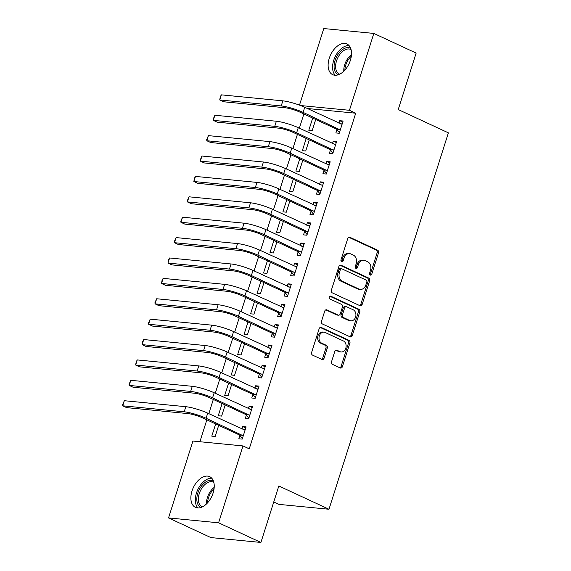 <?xml version="1.0" encoding="UTF-8"?>
<svg xmlns="http://www.w3.org/2000/svg" width="571" height="571" viewBox="0 0 571 571"><rect width="100%" height="100%" fill="white"/><g stroke="black" fill="none" stroke-linecap="round" stroke-linejoin="round"><path stroke-width="0.86" d="M370.236 275.058A1.492 1.163 95.6 0 0 371.757 274.159L378.502 252.889A2.127 1.656 95.6 0 0 377.602 250.177L349.909 237.315A2.127 1.656 95.6 0 0 349.481 237.201A2.127 1.656 95.6 0 0 347.732 238.607L340.987 259.869A1.492 1.163 95.6 0 0 343.142 260.868L344.013 258.121A6.816 5.31 95.6 0 1 349.602 253.624A6.816 5.31 95.6 0 1 350.972 253.995L353.278 255.073A6.816 5.31 95.6 0 1 356.168 263.759L355.298 266.514A1.492 1.163 95.6 0 0 357.453 267.514L358.324 264.758A6.816 5.31 95.6 0 1 363.905 260.269A6.816 5.31 95.6 0 1 365.276 260.64L367.588 261.711A6.816 5.31 95.6 0 1 370.479 270.404L369.601 273.159A1.492 1.163 95.6 0 0 370.236 275.058M369.887 274.794A1.492 1.163 95.6 0 0 370.408 274.023L377.153 252.76A2.127 1.656 95.6 0 0 376.246 250.041L348.817 237.308M341.272 261.504A1.492 1.163 95.6 0 0 341.793 260.74L342.664 257.985L344.013 258.121M355.583 268.149A1.492 1.163 95.6 0 0 356.097 267.378L356.968 264.63L358.324 264.758M192.006 490.989A16.916 10.228 114.9 0 1 209.678 476.671A16.916 10.228 114.9 0 1 213.104 493.044A16.916 10.228 114.9 0 1 195.432 507.362A16.916 10.228 114.9 0 1 192.006 490.989M329.26 58.306A16.916 10.228 114.9 0 1 346.94 43.988A16.916 10.228 114.9 0 1 350.366 60.362A16.916 10.228 114.9 0 1 332.686 74.673A16.916 10.228 114.9 0 1 329.26 58.306M331.565 361.636A2.127 1.656 95.6 0 0 332.465 364.355L340.237 367.96A2.127 1.656 95.6 0 0 340.666 368.081A2.127 1.656 95.6 0 0 342.407 366.675L349.902 343.057A2.127 1.656 95.6 0 0 348.995 340.345L321.309 327.483A2.127 1.656 95.6 0 0 320.881 327.369A2.127 1.656 95.6 0 0 319.132 328.768L311.638 352.386A2.127 1.656 95.6 0 0 312.544 355.105L321.93 359.459A2.127 1.656 95.6 0 0 322.358 359.58A2.127 1.656 95.6 0 0 324.1 358.174L327.311 348.067A2.127 1.656 95.6 0 0 326.405 345.348L321.751 343.192A5.696 4.44 95.6 0 1 319.146 336.654A5.696 4.44 95.6 0 1 324 332.165A5.696 4.44 95.6 0 1 325.149 332.479L343.378 340.944A5.696 4.44 95.6 0 1 345.983 347.482A5.696 4.44 95.6 0 1 341.13 351.972A5.696 4.44 95.6 0 1 339.981 351.657L336.94 350.244A2.127 1.656 95.6 0 0 336.512 350.123A2.127 1.656 95.6 0 0 334.77 351.529L331.565 361.636M242.975 445.93L218.593 522.8L168.538 517.926L192.927 441.055L242.975 445.93L249.249 448.842L355.712 113.208L349.445 110.296L300.553 105.535M299.482 105.135L323.778 28.55L373.827 33.425L416.145 53.074L398.23 109.561L448.385 132.843L328.982 509.253L278.826 485.971L260.911 542.45L218.593 522.8M373.827 33.425L349.445 110.296M359.98 305.713A2.127 1.656 95.6 0 0 360.408 305.835A2.127 1.656 95.6 0 0 362.157 304.429L369.644 280.811A2.127 1.656 95.6 0 0 368.745 278.098L341.051 265.237A2.127 1.656 95.6 0 0 340.623 265.122A2.127 1.656 95.6 0 0 338.881 266.521L331.387 290.139A2.127 1.656 95.6 0 0 332.293 292.859L359.98 305.713M359.773 311.937L352.286 335.548A2.127 1.656 95.6 0 1 350.537 336.954A2.127 1.656 95.6 0 1 350.109 336.84L322.415 323.978A2.127 1.656 95.6 0 1 321.516 321.266L324.721 311.159A2.127 1.656 95.6 0 1 326.462 309.753A2.127 1.656 95.6 0 1 326.89 309.867L338.125 315.085A2.127 1.656 95.6 0 0 338.553 315.199A2.127 1.656 95.6 0 0 340.295 313.8L342.422 307.091A2.127 1.656 95.6 0 0 341.522 304.379L329.831 298.947A1.492 1.163 95.6 0 1 330.716 296.149L358.873 309.218A2.127 1.656 95.6 0 1 359.773 311.937L358.424 311.802L350.929 335.42L352.286 335.548M273.745 501.973L278.926 504.379L328.982 509.253M246.358 415.088L245.309 418.393L248.685 418.721L252.568 406.488L249.184 406.159L248.399 408.65M222.126 403.54L218.25 415.759L221.634 416.088L225.167 404.953M259.291 374.305L258.242 377.617L261.625 377.945L265.508 365.711L262.125 365.383L261.332 367.867M235.066 362.756L231.191 374.976L234.567 375.311L238.1 364.17M272.231 333.521L271.182 336.833L274.558 337.161L278.441 324.928L275.058 324.599L274.273 327.083M248 321.98L244.124 334.199L247.507 334.527L251.04 323.386M285.165 292.745L284.115 296.049L287.498 296.385L291.381 284.144L287.998 283.816L287.206 286.307M260.94 281.196L257.064 293.415L260.44 293.744L263.973 282.609M298.105 251.961L297.048 255.273L300.432 255.601L304.314 243.367L300.931 243.039L300.146 245.523M273.873 240.412L269.997 252.632L273.381 252.967L276.914 241.826M311.038 211.177L309.989 214.489L313.372 214.817L317.248 202.584L313.872 202.255L313.079 204.739M286.813 199.636L282.93 211.855L286.314 212.184L289.847 201.042M323.978 170.401L322.922 173.705L326.305 174.041L330.188 161.8L326.805 161.472L326.02 163.963M299.746 158.852L295.871 171.072L299.254 171.4L302.787 160.265M336.911 129.617L335.862 132.929L339.245 133.257L343.121 121.023L339.745 120.695L338.953 123.179M312.687 118.069L308.804 130.288L312.187 130.623L315.72 119.482M355.712 113.208L307.334 108.497M303.872 113.979L299.361 128.189M297.405 134.371L292.894 148.581M290.932 154.762L286.428 168.973M284.465 175.154L279.961 189.365M277.998 195.539L273.488 209.75M271.532 215.931L267.021 230.142M265.058 236.323L260.554 250.533M258.592 256.714L254.088 270.925M252.125 277.106L247.614 291.317M245.658 297.491L241.148 311.709M239.192 317.883L234.681 332.094M232.718 338.275L228.214 352.485M226.252 358.667L221.741 372.877M219.785 379.058L215.274 393.269M213.318 399.45L208.808 413.661M206.845 419.835L199.9 441.733M306.213 138.46L302.337 150.68L305.721 151.008L309.254 139.874M330.445 150.009L329.396 153.321L332.772 153.649L336.654 141.415L333.271 141.087L332.486 143.571M293.28 179.244L289.404 191.463L292.787 191.792L296.32 180.65M317.505 190.793L316.455 194.097L319.839 194.425L323.721 182.192L320.338 181.864L319.546 184.354M280.34 220.021L276.464 232.247L279.847 232.575L283.38 221.434M304.571 231.569L303.522 234.881L306.905 235.209L310.781 222.975L307.398 222.647L306.613 225.131M267.406 260.804L263.531 273.024L266.914 273.352L270.447 262.217M291.631 272.353L290.582 275.665L293.965 275.993L297.848 263.759L294.465 263.424L293.672 265.915M254.466 301.588L250.59 313.807L253.974 314.136L257.507 302.994M278.698 313.129L277.649 316.441L281.032 316.769L284.908 304.536L281.524 304.207L280.739 306.698M241.533 342.364L237.657 354.591L241.041 354.919L244.574 343.778M265.758 353.913L264.708 357.225L268.092 357.553L271.974 345.319L268.591 344.991L267.799 347.475M228.593 383.148L224.717 395.368L228.1 395.696L231.633 384.561M252.825 394.697L251.775 398.001L255.158 398.337L259.034 386.103L255.658 385.768L254.866 388.259M215.66 423.932L211.784 436.151L215.167 436.48L218.7 425.338M239.884 435.473L238.835 438.785L242.218 439.113L246.101 426.88L242.718 426.551L241.933 429.035M260.911 542.45L210.856 537.575L168.538 517.926M339.745 120.695L342.778 122.101M333.271 141.087L336.312 142.493M326.805 161.472L329.845 162.885M320.338 181.864L323.379 183.277M313.872 202.255L316.905 203.669M307.398 222.647L310.438 224.053M300.931 243.039L303.972 244.445M294.465 263.424L297.505 264.837M287.998 283.816L291.032 285.229M281.524 304.207L284.565 305.621M275.058 324.599L278.098 326.012M268.591 344.991L271.632 346.397M262.125 365.383L265.165 366.789M255.658 385.768L258.692 387.181M249.184 406.159L252.225 407.573M242.718 426.551L245.758 427.964M363.905 260.269L362.556 260.133A6.816 5.31 95.6 0 0 356.968 264.63M349.602 253.624L348.246 253.488A6.816 5.31 95.6 0 0 342.664 257.985M359.723 305.592A2.127 1.656 95.6 0 0 360.801 304.3L368.295 280.682A2.127 1.656 95.6 0 0 367.389 277.963L339.959 265.23M366.796 282.01A1.492 1.163 95.6 0 0 366.161 280.111L341.858 268.827A1.492 1.163 95.6 0 0 340.33 269.726L339.417 272.631A6.816 5.31 95.6 0 0 342.307 281.317L358.916 289.033A6.816 5.31 95.6 0 0 360.294 289.411A6.816 5.31 95.6 0 0 365.875 284.915L366.796 282.01M340.502 268.691A1.492 1.163 95.6 0 0 338.981 269.598L340.33 269.726M360.294 289.411L358.938 289.276A6.816 5.31 95.6 0 1 357.567 288.905L340.951 281.189A6.816 5.31 95.6 0 1 338.061 272.495L338.981 269.598M349.852 336.719A2.127 1.656 95.6 0 0 350.929 335.42M325.798 309.86L336.769 314.956A2.127 1.656 95.6 0 0 337.197 315.071L338.553 315.199M329.802 296.221L357.517 309.089L358.873 309.218M349.78 320.495A5.696 4.44 95.6 0 0 350.922 320.809A5.696 4.44 95.6 0 0 355.783 316.32A5.696 4.44 95.6 0 0 353.178 309.789L346.754 306.805A2.127 1.656 95.6 0 0 346.326 306.691A2.127 1.656 95.6 0 0 344.577 308.09L342.45 314.799A2.127 1.656 95.6 0 0 343.357 317.512L349.78 320.495L348.424 320.367A5.696 4.44 95.6 0 0 349.573 320.681L350.922 320.809M346.326 306.691L344.97 306.556A2.127 1.656 95.6 0 0 343.228 307.962L344.577 308.09M348.424 320.367L342 317.383A2.127 1.656 95.6 0 1 341.101 314.664L343.228 307.962M358.424 311.802A2.127 1.656 95.6 0 0 357.517 309.089M341.13 351.972L339.774 351.836A5.696 4.44 95.6 0 1 338.632 351.522L335.848 350.23M324 332.165L322.651 332.036A5.696 4.44 95.6 0 0 317.79 336.526A5.696 4.44 95.6 0 0 320.395 343.057L321.751 343.192M321.666 359.337A2.127 1.656 95.6 0 0 322.751 358.038L325.955 347.932A2.127 1.656 95.6 0 0 325.049 345.219L320.395 343.057M339.973 367.838A2.127 1.656 95.6 0 0 341.058 366.539L348.546 342.928A2.127 1.656 95.6 0 0 347.646 340.209L320.217 327.469M342.072 124.335L304.736 107.291L303.122 112.387L340.295 129.945M340.516 123.907L342.236 123.814M339.445 132.629L336.505 129.132L299.739 112.059A10.842 1.792 -162.4 0 0 285.136 107.762L223.654 101.774L219.735 99.954L281.217 105.942A16.266 2.691 17.6 0 1 303.122 112.387M221.355 94.857L219.735 99.954L220.285 96.756L221.355 94.857L282.838 100.846A16.266 2.691 17.6 0 1 304.736 107.291M336.505 129.132L339.881 129.46M335.605 144.72L298.269 127.683L296.649 132.779L333.828 150.337M334.049 144.299L335.769 144.206M332.979 153.014L330.031 149.523L293.273 132.451A10.842 1.792 -162.4 0 0 278.669 128.154L217.187 122.165L213.269 120.345L274.751 126.334A16.266 2.691 17.6 0 1 296.649 132.779M214.889 115.249L213.269 120.345L213.169 119.189L214.889 115.249L276.371 121.238A16.266 2.691 17.6 0 1 298.269 127.683M330.031 149.523L333.414 149.852M329.139 165.112L291.802 148.075L290.182 153.171L327.354 170.729M327.583 164.691L329.303 164.598M326.505 173.406L323.564 169.908L286.799 152.842A10.842 1.792 -162.4 0 0 272.203 148.546L210.72 142.55L206.802 140.737L268.284 146.726A16.266 2.691 17.6 0 1 290.182 153.171M208.415 135.634L206.802 140.737L206.702 139.581L208.415 135.634L269.897 141.629A16.266 2.691 17.6 0 1 291.802 148.075M323.564 169.908L326.947 170.244M338.303 74.765A14.639 8.851 114.9 0 1 335.855 72.845A14.639 8.851 114.9 0 1 337.361 55.401A14.639 8.851 114.9 0 1 350.63 48.221M351.079 49.634A13.554 8.194 -65.1 0 0 350.694 49.434A13.554 8.194 -65.1 0 0 338.539 56.401A13.554 8.194 -65.1 0 0 337.254 72.36A13.554 8.194 -65.1 0 0 339.274 74.03A13.554 8.194 -65.1 0 0 339.674 74.194M349.031 45.552A16.809 10.157 -65.1 0 0 335.305 56.422A16.809 10.157 -65.1 0 0 334.62 74.544A16.809 10.157 -65.1 0 0 335.234 75.265M201.049 507.455A14.639 8.851 114.9 0 1 198.601 505.535A14.639 8.851 114.9 0 1 200.107 488.091A14.639 8.851 114.9 0 1 213.376 480.91M213.818 482.324A13.554 8.194 -65.1 0 0 213.44 482.124A13.554 8.194 -65.1 0 0 201.285 489.09A13.554 8.194 -65.1 0 0 200 505.042A13.554 8.194 -65.1 0 0 202.02 506.72A13.554 8.194 -65.1 0 0 202.42 506.884M211.777 478.241A16.809 10.157 -65.1 0 0 198.051 489.111A16.809 10.157 -65.1 0 0 197.359 507.234A16.809 10.157 -65.1 0 0 197.98 507.954M322.672 185.504L285.329 168.466L283.716 173.563L320.888 191.121M321.116 185.075L322.836 184.99M320.038 193.797L317.098 190.3L280.332 173.234A10.842 1.792 -162.4 0 0 265.736 168.937L204.254 162.942L200.335 161.122L261.818 167.117A16.266 2.691 17.6 0 1 283.716 173.563M201.948 156.026L200.335 161.122L200.235 159.973L201.948 156.026L263.431 162.014A16.266 2.691 17.6 0 1 285.329 168.466M317.098 190.3L320.481 190.628M316.198 205.895L278.862 188.851L277.249 193.954L314.421 211.513M314.65 205.467L316.363 205.382M313.572 214.189L310.631 210.692L273.866 193.619A10.842 1.792 -162.4 0 0 259.263 189.322L197.78 183.334L193.862 181.514L255.344 187.502A16.266 2.691 17.6 0 1 277.249 193.954M195.482 176.418L193.862 181.514L194.411 178.323L195.482 176.418L256.964 182.406A16.266 2.691 17.6 0 1 278.862 188.851M310.631 210.692L314.007 211.02M309.732 226.287L272.396 209.243L270.775 214.339L307.955 231.897M308.176 225.859L309.896 225.766M307.105 234.581L304.157 231.084L267.399 214.011A10.842 1.792 -162.4 0 0 252.796 209.714L191.314 203.726L187.395 201.906L248.877 207.894A16.266 2.691 17.6 0 1 270.775 214.339M189.015 196.809L187.395 201.906L187.295 200.749L189.015 196.809L250.498 202.798A16.266 2.691 17.6 0 1 272.396 209.243M304.157 231.084L307.541 231.412M303.265 246.679L265.929 229.635L264.309 234.731L301.481 252.289M301.709 246.251L303.429 246.158M300.632 254.966L297.691 251.476L260.926 234.403A10.842 1.792 -162.4 0 0 246.329 230.106L184.847 224.118L180.928 222.297L242.411 228.286A16.266 2.691 17.6 0 1 264.309 234.731M182.549 217.201L180.928 222.297L180.829 221.141L182.549 217.201L244.024 223.19A16.266 2.691 17.6 0 1 265.929 229.635M297.691 251.476L301.074 251.804M296.799 267.064L259.462 250.027L257.842 255.123L295.014 272.681M295.243 266.643L296.963 266.55M294.165 275.358L291.224 271.867L254.459 254.794A10.842 1.792 -162.4 0 0 239.863 250.498L178.38 244.509L174.462 242.689L235.944 248.678A16.266 2.691 17.6 0 1 257.842 255.123M176.075 237.586L174.462 242.689L174.362 241.533L176.075 237.586L237.557 243.581A16.266 2.691 17.6 0 1 259.462 250.027M291.224 271.867L294.607 272.196M290.325 287.456L252.989 270.418L251.376 275.515L288.548 293.073M288.776 287.035L290.489 286.942M287.698 295.749L284.758 292.252L247.992 275.186A10.842 1.792 -162.4 0 0 233.389 270.89L171.907 264.894L167.995 263.074L229.471 269.069A16.266 2.691 17.6 0 1 251.376 275.515M169.608 257.978L167.995 263.074L168.538 259.884L169.608 257.978L231.091 263.973A16.266 2.691 17.6 0 1 252.989 270.418M284.758 292.252L288.134 292.588M283.858 307.848L246.522 290.81L244.902 295.906L282.081 313.465M282.302 307.419L284.023 307.334M281.232 316.141L278.284 312.644L241.526 295.578A10.842 1.792 -162.4 0 0 226.923 291.274L165.44 285.286L161.522 283.466L223.004 289.461A16.266 2.691 17.6 0 1 244.902 295.906M163.142 278.37L161.522 283.466L162.071 280.275L163.142 278.37L224.624 284.358A16.266 2.691 17.6 0 1 246.522 290.81M278.284 312.644L281.667 312.972M277.392 328.239L240.056 311.195L238.435 316.298L275.607 333.849M275.836 327.811L277.556 327.725M274.758 336.533L271.817 333.036L235.052 315.963A10.842 1.792 -162.4 0 0 220.456 311.666L158.974 305.678L155.055 303.858L216.537 309.846A16.266 2.691 17.6 0 1 238.435 316.298M156.675 298.761L155.055 303.858L154.955 302.701L156.675 298.761L218.151 304.75A16.266 2.691 17.6 0 1 240.056 311.195M271.817 333.036L275.201 333.364M270.925 348.631L233.589 331.587L231.969 336.683L269.141 354.241M269.369 348.203L271.089 348.11M268.291 356.925L265.351 353.428L228.586 336.355A10.842 1.792 -162.4 0 0 213.989 332.058L152.507 326.07L148.588 324.249L210.071 330.238A16.266 2.691 17.6 0 1 231.969 336.683M150.202 319.153L148.588 324.249L148.489 323.093L150.202 319.153L211.684 325.142A16.266 2.691 17.6 0 1 233.589 331.587M265.351 353.428L268.734 353.756M264.452 369.016L227.115 351.979L225.502 357.075L262.674 374.633M262.903 368.595L264.616 368.502M261.825 377.31L258.884 373.819L222.119 356.747A10.842 1.792 -162.4 0 0 207.516 352.45L146.04 346.461L142.122 344.641L203.597 350.63A16.266 2.691 17.6 0 1 225.502 357.075M143.735 339.545L142.122 344.641L142.664 341.444L143.735 339.545L205.217 345.534A16.266 2.691 17.6 0 1 227.115 351.979M258.884 373.819L262.267 374.148M257.985 389.408L220.649 372.371L219.036 377.467L256.208 395.025M256.429 388.987L258.149 388.894M255.358 397.702L252.411 394.211L215.652 377.138A10.842 1.792 -162.4 0 0 201.049 372.842L139.567 366.853L135.648 365.033L197.131 371.022A16.266 2.691 17.6 0 1 219.036 377.467M137.268 359.93L135.648 365.033L136.198 361.836L137.268 359.93L198.751 365.925A16.266 2.691 17.6 0 1 220.649 372.371M252.411 394.211L255.794 394.54M251.518 409.8L214.182 392.762L212.562 397.859L249.734 415.417M249.962 409.378L251.683 409.286M248.885 418.093L245.944 414.596L209.179 397.53A10.842 1.792 -162.4 0 0 194.583 393.233L133.1 387.238L129.182 385.418L190.664 391.413A16.266 2.691 17.6 0 1 212.562 397.859M130.802 380.322L129.182 385.418L129.082 384.269L130.802 380.322L192.284 386.31A16.266 2.691 17.6 0 1 214.182 392.762M245.944 414.596L249.327 414.931M245.052 430.191L207.716 413.147L206.095 418.25L243.267 435.809M243.496 429.763L245.216 429.678M242.418 438.485L239.477 434.988L202.712 417.922A10.842 1.792 -162.4 0 0 188.116 413.618L126.634 407.63L122.715 405.81L184.197 411.798A16.266 2.691 17.6 0 1 206.095 418.25M124.328 400.714L122.715 405.81L122.615 404.653L124.328 400.714L185.811 406.702A16.266 2.691 17.6 0 1 207.716 413.147M239.477 434.988L242.861 435.316M370.408 274.023L371.757 274.159M341.793 260.74L343.142 260.868M356.097 267.378L357.453 267.514M349.038 237.229L349.909 237.315M376.246 250.041L377.602 250.177M377.153 252.76L378.502 252.889M340.18 265.151L341.051 265.237M367.389 277.963L368.745 278.098M368.295 280.682L369.644 280.811M360.801 304.3L362.157 304.429M338.061 272.495L339.417 272.631M340.951 281.189L342.307 281.317M357.567 288.905L358.916 289.033M326.02 309.782L326.89 309.867M336.769 314.956L338.125 315.085M330.109 296.085L330.716 296.149M341.101 314.664L342.45 314.799M342 317.383L343.357 317.512M336.069 350.159L336.94 350.244M338.632 351.522L339.981 351.657M325.049 345.219L326.405 345.348M325.955 347.932L327.311 348.067M322.751 358.038L324.1 358.174M320.438 327.397L321.309 327.483M347.646 340.209L348.995 340.345M348.546 342.928L349.902 343.057M341.058 366.539L342.407 366.675M282.838 100.846L281.217 105.942M276.371 121.238L274.751 126.334M269.897 141.629L268.284 146.726M343.806 71.204A13.554 8.194 114.9 0 1 351.465 54.723M351.308 56.243A13.112 7.923 -65.1 0 0 344.87 70.105M206.552 503.893A13.554 8.194 114.9 0 1 214.204 487.413M214.046 488.926A13.112 7.923 -65.1 0 0 207.608 502.794M263.431 162.014L261.818 167.117M256.964 182.406L255.344 187.502M250.498 202.798L248.877 207.894M244.024 223.19L242.411 228.286M237.557 243.581L235.944 248.678M231.091 263.973L229.471 269.069M224.624 284.358L223.004 289.461M218.151 304.75L216.537 309.846M211.684 325.142L210.071 330.238M205.217 345.534L203.597 350.63M198.751 365.925L197.131 371.022M192.284 386.31L190.664 391.413M185.811 406.702L184.197 411.798M340.202 268.613L341.558 268.741"/></g></svg>
